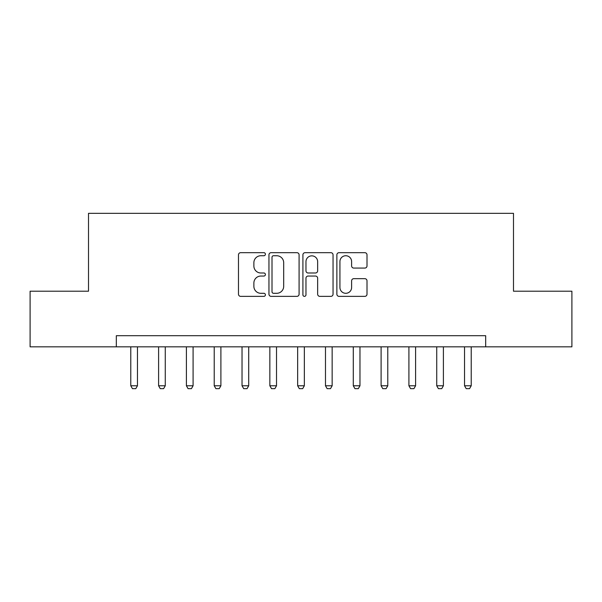 <?xml version="1.0" encoding="UTF-8"?>
<svg xmlns="http://www.w3.org/2000/svg" width="602" height="602" viewBox="0 0 602 602"><rect width="100%" height="100%" fill="white"/><g stroke="black" fill="none" stroke-linecap="round" stroke-linejoin="round"><path stroke-width="0.9" d="M265.399 254.21A1.528 1.528 0 0 0 263.872 252.682L240.665 252.682A2.182 2.182 0 0 0 238.482 254.864L238.482 294.175A2.182 2.182 0 0 0 240.665 296.365L263.872 296.365A1.528 1.528 0 0 0 265.399 294.837A1.528 1.528 0 0 0 263.872 293.302L260.869 293.302A6.991 6.991 0 0 1 253.878 286.319L253.878 283.038A6.991 6.991 0 0 1 260.869 276.047L263.872 276.047A1.528 1.528 0 0 0 265.399 274.52A1.528 1.528 0 0 0 263.872 272.992L260.869 272.992A6.991 6.991 0 0 1 253.878 266.001L253.878 262.728A6.991 6.991 0 0 1 260.869 255.737L263.872 255.737A1.528 1.528 0 0 0 265.399 254.21M364.827 268.078A2.182 2.182 0 0 0 367.009 265.896L367.009 254.864A2.182 2.182 0 0 0 364.827 252.682L339.054 252.682A2.182 2.182 0 0 0 336.872 254.864L336.872 294.175A2.182 2.182 0 0 0 339.054 296.365L364.827 296.365A2.182 2.182 0 0 0 367.009 294.175L367.009 280.856A2.182 2.182 0 0 0 364.827 278.673L353.795 278.673A2.182 2.182 0 0 0 351.613 280.856L351.613 287.463A5.839 5.839 0 0 1 345.774 293.302A5.839 5.839 0 0 1 339.927 287.463L339.927 261.584A5.839 5.839 0 0 1 345.774 255.737A5.839 5.839 0 0 1 351.613 261.584L351.613 265.896A2.182 2.182 0 0 0 353.795 268.078L364.827 268.078M116.321 346.835L30.1 346.835L30.1 291.21L88.509 291.21L88.509 213.334L513.491 213.334L513.491 291.21L571.9 291.21L571.9 346.835L485.679 346.835L485.679 335.713L116.321 335.713L116.321 346.835L485.679 346.835M299.089 254.864A2.182 2.182 0 0 0 296.906 252.682L271.133 252.682A2.182 2.182 0 0 0 268.951 254.864L268.951 294.175A2.182 2.182 0 0 0 271.133 296.365L296.906 296.365A2.182 2.182 0 0 0 299.089 294.175L299.089 254.864M305.094 252.682L330.867 252.682A2.182 2.182 0 0 1 333.049 254.864L333.049 294.175A2.182 2.182 0 0 1 330.867 296.365L319.835 296.365A2.182 2.182 0 0 1 317.653 294.175L317.653 278.237A2.182 2.182 0 0 0 315.471 276.047L308.156 276.047A2.182 2.182 0 0 0 305.966 278.237L305.966 294.837A1.528 1.528 0 0 1 304.439 296.365A1.528 1.528 0 0 1 302.911 294.837L302.911 254.864A2.182 2.182 0 0 1 305.094 252.682M273.534 255.737A1.528 1.528 0 0 0 272.006 257.265L272.006 291.774A1.528 1.528 0 0 0 273.534 293.302L276.702 293.302A6.991 6.991 0 0 0 283.692 286.319L283.692 262.728A6.991 6.991 0 0 0 276.702 255.737L273.534 255.737M317.653 261.689A5.839 5.839 0 0 0 311.813 255.85A5.839 5.839 0 0 0 305.966 261.689L305.966 270.81A2.182 2.182 0 0 0 308.156 272.992L315.471 272.992A2.182 2.182 0 0 0 317.653 270.81L317.653 261.689M130.785 346.835L130.785 385.777L137.459 385.777L137.459 346.835M137.459 385.777L135.789 388.666L132.455 388.666L130.785 385.777M158.597 346.835L158.597 385.777L165.272 385.777L165.272 346.835M165.272 385.777L163.601 388.666L160.267 388.666L158.597 385.777M186.409 346.835L186.409 385.777L193.084 385.777L193.084 346.835M193.084 385.777L191.413 388.666L188.08 388.666L186.409 385.777M214.222 346.835L214.222 385.777L220.896 385.777L220.896 346.835M220.896 385.777L219.226 388.666L215.892 388.666L214.222 385.777M242.034 346.835L242.034 385.777L248.709 385.777L248.709 346.835M248.709 385.777L247.046 388.666L243.705 388.666L242.034 385.777M269.846 346.835L269.846 385.777L276.521 385.777L276.521 346.835M276.521 385.777L274.858 388.666L271.517 388.666L269.846 385.777M297.659 346.835L297.659 385.777L304.341 385.777L304.341 346.835M304.341 385.777L302.671 388.666L299.329 388.666L297.659 385.777M325.479 346.835L325.479 385.777L332.153 385.777L332.153 346.835M332.153 385.777L330.483 388.666L327.142 388.666L325.479 385.777M353.291 346.835L353.291 385.777L359.966 385.777L359.966 346.835M359.966 385.777L358.295 388.666L354.954 388.666L353.291 385.777M381.104 346.835L381.104 385.777L387.778 385.777L387.778 346.835M387.778 385.777L386.108 388.666L382.774 388.666L381.104 385.777M408.916 346.835L408.916 385.777L415.591 385.777L415.591 346.835M415.591 385.777L413.92 388.666L410.587 388.666L408.916 385.777M436.728 346.835L436.728 385.777L443.403 385.777L443.403 346.835M443.403 385.777L441.733 388.666L438.399 388.666L436.728 385.777M464.541 346.835L464.541 385.777L471.216 385.777L471.216 346.835M471.216 385.777L469.545 388.666L466.211 388.666L464.541 385.777"/></g></svg>
